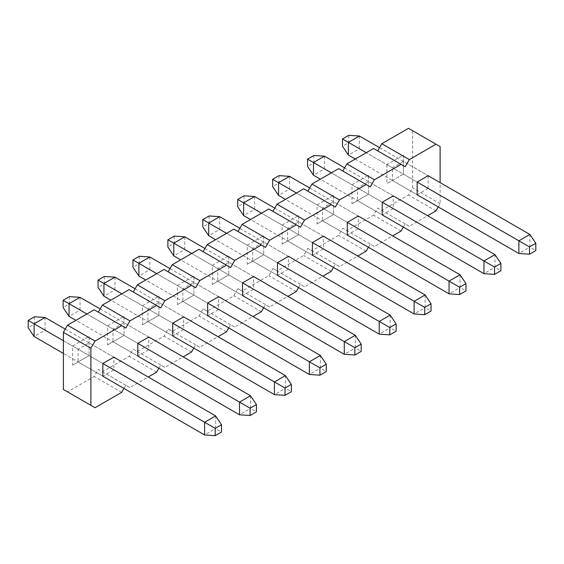 <?xml version="1.0" encoding="UTF-8"?>
<svg xmlns="http://www.w3.org/2000/svg" width="564" height="564" viewBox="0 0 564 564"><rect width="100%" height="100%" fill="white"/><g stroke="black" fill="none" stroke-linecap="round" stroke-linejoin="round"><path stroke-width="0.42" stroke-dasharray="2.82 2.11" d="M34.524 316.771L34.524 324.067L28.2 327.719M34.524 324.067L45.113 330.18L34.115 336.532M65.255 329.108L113.857 357.167L113.857 369.871L102.852 376.223L63.394 353.438M45.113 317.483L45.113 330.18L215.596 428.612L204.598 434.957M215.596 415.908L215.596 428.612L221.504 432.024M113.857 357.167L89.105 342.884L78.107 349.236L102.852 363.519L63.394 340.741M69.442 296.608L69.442 303.911L63.119 307.556M69.442 303.911L80.032 310.024L69.034 316.369M100.173 308.945L148.776 337.011L148.776 349.708L137.778 356.06L75.907 320.338M80.032 297.32L80.032 310.024L250.515 408.449L239.517 414.801M250.515 395.745L250.515 408.449L256.43 411.861M148.776 337.011L124.031 322.721L113.033 329.073L137.778 343.356L86.905 313.986M104.368 276.445L104.368 283.748L98.044 287.4M104.368 283.748L114.957 289.861L103.952 296.206M135.092 288.789L183.695 316.848L183.695 329.545L172.697 335.897L110.826 300.175M114.957 277.157L114.957 289.861L285.44 388.286L274.435 394.638M285.44 375.589L285.44 388.286L291.348 391.698M183.695 316.848L158.949 302.558L147.951 308.91L172.697 323.2L121.831 293.83M139.287 256.282L139.287 263.585L132.963 267.237M139.287 263.585L149.876 269.698L138.878 276.05M170.018 268.626L218.62 296.685L218.62 309.382L207.623 315.734L145.752 280.019M149.876 256.994L149.876 269.698L320.359 368.123L309.361 374.475M320.359 355.426L320.359 368.123L326.274 371.535M218.62 296.685L193.868 282.395L182.87 288.747L207.623 303.037L156.75 273.667M174.213 236.119L174.213 243.422L167.889 247.074M174.213 243.422L184.795 249.535L173.797 255.887M204.936 248.463L253.539 276.522L253.539 289.226L242.541 295.571L180.67 259.856M184.795 236.838L184.795 249.535L355.278 347.96L344.28 354.312M355.278 335.263L355.278 347.96L361.193 351.379M253.539 276.522L228.794 262.232L217.796 268.584L242.541 282.874L191.668 253.504M209.131 215.956L209.131 223.259L202.807 226.911M209.131 223.259L219.72 229.372L208.722 235.724M239.862 228.3L288.465 256.359L288.465 269.063L277.46 275.415L215.596 239.693M219.72 216.675L219.72 229.372L390.203 327.804L379.205 334.149M390.203 315.1L390.203 327.804L396.111 331.216M288.465 256.359L263.712 242.076L252.714 248.421L277.46 262.711L226.594 233.341M244.057 195.8L244.057 203.096L237.726 206.748M244.057 203.096L254.639 209.209L243.641 215.561M274.781 208.137L323.383 236.196L323.383 248.9L312.385 255.252L250.515 219.53M254.639 196.512L254.639 209.209L425.122 307.641L414.124 313.986M425.122 294.937L425.122 307.641L431.037 311.053M323.383 236.196L298.638 221.913L287.64 228.265L312.385 242.548L261.513 213.178M278.976 175.637L278.976 182.94L272.652 186.592M278.976 182.94L289.565 189.053L278.56 195.398M309.707 187.981L358.302 216.04L358.302 228.737L347.304 235.089L285.433 199.367M289.565 176.349L289.565 189.053L460.048 287.478L449.043 293.83M460.048 274.774L460.048 287.478L465.956 290.89M358.302 216.04L333.557 201.75L322.559 208.102L347.304 222.385L296.438 193.015M313.894 155.474L313.894 162.777L307.57 166.429M313.894 162.777L324.483 168.89L313.485 175.235M344.625 167.818L393.228 195.877L393.228 208.574L382.23 214.926L320.359 179.204M324.483 156.186L324.483 168.89L494.966 267.315L483.968 273.667M494.966 254.618L494.966 267.315L500.881 270.727M393.228 195.877L368.482 181.587L357.477 187.939L382.23 202.229L331.357 172.859M348.82 135.311L348.82 142.614L342.496 146.266M348.82 142.614L359.402 148.727L348.404 155.079M386.904 164.603L386.904 183.653L403.401 174.128L403.401 155.079L386.904 164.603L392.403 167.776L392.403 180.48L417.149 194.763L355.278 159.048M359.402 136.023L359.402 148.727L529.885 247.152L518.887 253.504M529.885 234.455L529.885 247.152L535.8 250.564M417.149 194.763L428.146 188.411L403.401 174.128L403.401 161.424L392.403 167.776L417.149 182.066L366.276 152.696M379.544 147.655L428.146 175.714L403.401 161.424L403.401 155.079M129.114 289.621L160.74 307.873M164.039 269.458L195.659 287.718M198.958 249.295L230.577 267.555M233.877 229.132L265.503 247.392M268.802 208.976L300.422 227.229M303.721 188.813L335.347 207.066M338.647 168.65L370.266 186.903M373.565 148.487L405.185 166.747M408.484 128.324L412.615 130.707L412.615 187.861L408.484 195.003L381.814 210.4L377.69 208.024L373.565 215.166L346.895 230.563L342.771 228.18L338.647 235.329L311.97 250.726L307.845 248.343L303.721 255.492L277.051 270.889L272.927 268.506L268.802 275.648L242.132 291.052L238.001 288.669L233.877 295.811L207.207 311.208L203.082 308.832L198.958 315.974L172.288 331.371L168.164 328.995L164.039 336.137L137.362 351.534L133.238 349.151L129.114 356.3L102.444 371.697L98.319 369.314L94.195 376.456L67.518 391.86L63.394 389.477M94.195 309.784L125.814 328.036M72.608 365.105L89.105 355.581L89.105 336.532L72.608 346.056L72.608 365.105L89.105 355.581L113.857 369.871M107.527 344.949L124.031 335.418L124.031 316.369L107.527 325.893L107.527 344.949L124.031 335.418L148.776 349.708M142.452 324.786L158.949 315.262L158.949 296.206L142.452 305.73L142.452 324.786L158.949 315.262L183.695 329.545M177.371 304.623L193.868 295.099L193.868 276.05L177.371 285.574L177.371 304.623L193.868 295.099L218.62 309.382M212.297 284.46L228.794 274.936L228.794 255.887L212.297 265.411L212.297 284.46L228.794 274.936L253.539 289.226M247.215 264.297L263.712 254.773L263.712 235.724L247.215 245.248L247.215 264.297L263.712 254.773L288.465 269.063M282.141 244.134L298.638 234.61L298.638 215.561L282.141 225.085L282.141 244.134L298.638 234.61L323.383 248.9M317.06 223.978L333.557 214.454L333.557 195.398L317.06 204.922L317.06 223.978L333.557 214.447L358.302 228.737M351.978 203.816L368.482 194.291L368.482 175.235L351.978 184.766L351.978 203.816L368.482 194.291L393.228 208.574M403.401 174.128L386.904 183.653M428.146 188.411L428.146 175.714M123.96 388.406L125.814 385.191L129.939 387.574L148.226 377.013M158.879 368.243L160.74 365.028L164.864 367.411L183.145 356.85M193.804 348.08L195.659 344.865L199.783 347.248L218.071 336.694M228.723 327.917L230.577 324.709L234.702 327.085L252.989 316.531M263.649 307.761L265.503 304.546L269.627 306.922L287.915 296.368M298.567 287.598L300.422 284.383L304.546 286.766L322.834 276.205M333.486 267.435L335.347 264.22L339.472 266.603L357.752 256.042M368.412 247.272L370.266 244.057L374.39 246.44L392.678 235.879M403.33 227.109L405.185 223.894L409.316 226.277L427.597 215.723M438.256 206.953L440.11 203.738L440.11 182.623M368.482 175.235L368.482 194.291M382.23 214.926L357.477 200.636L357.477 187.939L351.978 184.766M333.557 195.398L333.557 214.447M347.304 235.089L322.559 220.799L322.559 208.102L317.06 204.922M298.638 215.561L298.638 234.61M312.385 255.252L287.64 240.962L287.64 228.265L282.141 225.085M263.712 235.724L263.712 254.773M277.46 275.415L252.714 261.125L252.714 248.421L247.215 245.248M228.794 255.887L228.794 274.936M242.541 295.571L217.796 281.288L217.796 268.584L212.297 265.411M193.868 276.05L193.868 295.099M207.623 315.734L182.87 301.451L182.87 288.747L177.371 285.574M158.949 296.206L158.949 315.262M172.697 335.897L147.951 321.607L147.951 308.91L142.452 305.73M124.031 316.369L124.031 335.418M137.778 356.06L113.033 341.77L113.033 329.073L107.527 325.893M102.444 371.697L129.939 387.574M125.814 385.191L98.319 369.314M121.69 392.332L94.195 376.456M95.02 407.737L67.518 391.86M440.11 146.584L412.615 130.707M440.11 203.738L412.615 187.861M435.986 210.88L408.484 195.003M409.316 226.277L381.814 210.4M405.185 223.894L377.69 208.024M401.06 231.043L373.565 215.166M374.39 246.44L346.895 230.563M370.266 244.057L342.771 228.18M366.142 251.206L338.647 235.329M339.472 266.603L311.97 250.726M335.347 264.22L307.845 248.343M331.223 271.362L303.721 255.492M304.546 286.766L277.051 270.889M300.422 284.383L272.927 268.506M296.297 291.525L268.802 275.648M269.627 306.922L242.132 291.052M265.503 304.546L238.001 288.669M261.379 311.688L233.877 295.811M234.702 327.085L207.207 311.208M230.577 324.709L203.082 308.832M226.453 331.851L198.958 315.974M199.783 347.248L172.288 331.371M195.659 344.865L168.164 328.995M191.534 352.014L164.039 336.137M164.864 367.411L137.362 351.534M160.74 365.028L133.238 349.151M156.616 372.177L129.114 356.3M89.105 336.532L89.105 355.581M102.852 376.223L78.107 361.933L78.107 349.236L72.608 346.056"/><path stroke-width="0.85" d="M63.394 353.438L34.115 336.532L28.2 327.719L28.2 320.415L34.524 316.771L45.113 317.483L65.255 329.108M204.598 434.957L102.852 376.223L102.852 363.519L113.857 357.167L215.596 415.908L221.504 424.72L215.18 428.372L215.18 435.676L204.598 434.957L204.598 422.26L102.852 363.519M221.504 424.72L221.504 432.024L215.18 435.676M215.18 428.372L204.598 422.26L215.596 415.908M63.394 340.741L34.115 323.835L34.115 336.532M45.113 317.483L34.115 323.835L28.2 320.415M75.907 320.338L69.034 316.369L63.119 307.556L63.119 300.259L69.442 296.608L80.032 297.32L100.173 308.945M239.517 414.801L137.778 356.06L137.778 343.356L148.776 337.011L250.515 395.745L256.43 404.557L250.106 408.209L250.106 415.513L239.517 414.801L239.517 402.097L137.778 343.356M256.43 404.557L256.43 411.861L250.106 415.513M250.106 408.209L239.517 402.097L250.515 395.745M86.905 313.986L69.034 303.672L69.034 316.369M80.032 297.32L69.034 303.672L63.119 300.259M110.826 300.175L103.952 296.206L98.044 287.4L98.044 280.096L104.368 276.445L114.957 277.157L135.092 288.789M274.435 394.638L172.697 335.897L172.697 323.2L183.695 316.848L285.44 375.589L291.348 384.394L285.024 388.046L285.024 395.35L274.435 394.638L274.435 381.934L172.697 323.2M291.348 384.394L291.348 391.698L285.024 395.35M285.024 388.046L274.435 381.934L285.44 375.589M121.831 293.83L103.952 283.509L103.952 296.206M114.957 277.157L103.952 283.509L98.044 280.096M145.752 280.019L138.878 276.05L132.963 267.237L132.963 259.933L139.287 256.282L149.876 256.994L170.018 268.626M309.361 374.475L207.623 315.734L207.623 303.037L218.62 296.685L320.359 355.426L326.274 364.238L319.943 367.883L319.943 375.187L309.361 374.475L309.361 361.771L207.623 303.037M326.274 364.238L326.274 371.535L319.943 375.187M319.943 367.883L309.361 361.771L320.359 355.426M156.75 273.667L138.878 263.346L138.878 276.05M149.876 256.994L138.878 263.346L132.963 259.933M180.67 259.856L173.797 255.887L167.889 247.074L167.889 239.77L174.213 236.119L184.795 236.838L204.936 248.463M344.28 354.312L242.541 295.571L242.541 282.874L253.539 276.522L355.278 335.263L361.193 344.075L354.869 347.727L354.869 355.024L344.28 354.312L344.28 341.615L242.541 282.874M361.193 344.075L361.193 351.379L354.869 355.024M354.869 347.727L344.28 341.615L355.278 335.263M191.668 253.504L173.797 243.183L173.797 255.887M184.795 236.838L173.797 243.183L167.889 239.77M215.596 239.693L208.722 235.724L202.807 226.911L202.807 219.607L209.131 215.956L219.72 216.675L239.862 228.3M379.205 334.149L277.46 275.415L277.46 262.711L288.465 256.359L390.203 315.1L396.111 323.912L389.787 327.564L389.787 334.868L379.205 334.149L379.205 321.452L277.46 262.711M396.111 323.912L396.111 331.216L389.787 334.868M389.787 327.564L379.205 321.452L390.203 315.1M226.594 233.341L208.722 223.02L208.722 235.724M219.72 216.675L208.722 223.02L202.807 219.607M250.515 219.53L243.641 215.561L237.726 206.748L237.726 199.444L244.057 195.8L254.639 196.512L274.781 208.137M414.124 313.986L312.385 255.252L312.385 242.548L323.383 236.196L425.122 294.937L431.037 303.749L424.713 307.401L424.713 314.705L414.124 313.986L414.124 301.289L312.385 242.548M431.037 303.749L431.037 311.053L424.713 314.705M424.713 307.401L414.124 301.289L425.122 294.937M261.513 213.178L243.641 202.864L243.641 215.561M254.639 196.512L243.641 202.864L237.726 199.444M285.433 199.367L278.56 195.398L272.652 186.592L272.652 179.289L278.976 175.637L289.565 176.349L309.707 187.981M449.043 293.83L347.304 235.089L347.304 222.385L358.302 216.04L460.048 274.774L465.956 283.586L459.632 287.238L459.632 294.542L449.043 293.83L449.043 281.126L347.304 222.385M465.956 283.586L465.956 290.89L459.632 294.542M459.632 287.238L449.043 281.126L460.048 274.774M296.438 193.015L278.56 182.701L278.56 195.398M289.565 176.349L278.56 182.701L272.652 179.289M320.359 179.204L313.485 175.235L307.57 166.429L307.57 159.126L313.894 155.474L324.483 156.186L344.625 167.818M483.968 273.667L382.23 214.926L382.23 202.229L393.228 195.877L494.966 254.618L500.881 263.423L494.557 267.075L494.557 274.379L483.968 273.667L483.968 260.963L382.23 202.229M500.881 263.423L500.881 270.727L494.557 274.379M494.557 267.075L483.968 260.963L494.966 254.618M331.357 172.859L313.485 162.538L313.485 175.235M324.483 156.186L313.485 162.538L307.57 159.126M355.278 159.048L348.404 155.079L342.496 146.266L342.496 138.963L348.82 135.311L359.402 136.023L379.544 147.655M518.887 253.504L417.149 194.763L417.149 182.066L518.887 240.807L518.887 253.504L529.476 254.216L535.8 250.564L535.8 243.267L529.476 246.912L529.476 254.216M529.476 246.912L518.887 240.807L529.885 234.455L535.8 243.267M366.276 152.696L348.404 142.375L348.404 155.079M359.402 136.023L348.404 142.375L342.496 138.963M417.149 182.066L428.146 175.714L529.885 234.455M98.319 312.16L102.444 305.018L129.114 289.621L156.616 305.498L129.939 320.895L125.814 328.036L121.69 325.661L95.02 341.058L90.896 348.199L90.896 405.354L95.02 407.737L121.69 392.332L123.96 388.406M133.238 292.004L137.362 284.855L164.039 269.458L191.534 285.335L164.864 300.732L160.74 307.873L156.616 305.498M168.164 271.841L172.288 264.692L198.958 249.295L226.453 265.172L199.783 280.569L195.659 287.718L191.534 285.335M203.082 251.678L207.207 244.536L233.877 229.132L261.379 245.009L234.702 260.406L230.577 267.555L226.453 265.172M238.001 231.515L242.132 224.373L268.802 208.976L296.297 224.846L269.627 240.25L265.503 247.392L261.379 245.009M272.927 211.352L277.051 204.21L303.721 188.813L331.223 204.69L304.546 220.087L300.422 227.229L296.297 224.846M307.845 191.189L311.97 184.047L338.647 168.65L366.142 184.527L339.472 199.924L335.347 207.066L331.223 204.69M342.771 171.033L346.895 163.884L373.565 148.487L401.06 164.364L374.39 179.761L370.266 186.903L366.142 184.527M377.69 150.87L381.814 143.728L408.484 128.324L435.986 144.201L409.316 159.598L405.185 166.747L401.06 164.364M90.896 405.354L63.394 389.477L63.394 332.323L67.518 325.181L94.195 309.784L121.69 325.661M148.226 377.013L156.616 372.177L158.879 368.243M183.145 356.85L191.534 352.014L193.804 348.08M218.071 336.694L226.453 331.851L228.723 327.917M252.989 316.531L261.379 311.688L263.649 307.761M287.915 296.368L296.297 291.525L298.567 287.598M322.834 276.205L331.223 271.362L333.486 267.435M357.752 256.042L366.142 251.206L368.412 247.272M392.678 235.879L401.06 231.043L403.33 227.109M427.597 215.723L435.986 210.88L438.256 206.953M440.11 182.623L440.11 146.584L435.986 144.201M90.896 348.199L63.394 332.323M95.02 341.058L67.518 325.181M129.939 320.895L102.444 305.018M164.864 300.732L137.362 284.855M199.783 280.569L172.288 264.692M234.702 260.406L207.207 244.536M269.627 240.25L242.132 224.373M304.546 220.087L277.051 204.21M339.472 199.924L311.97 184.047M374.39 179.761L346.895 163.884M409.316 159.598L381.814 143.728"/></g></svg>
